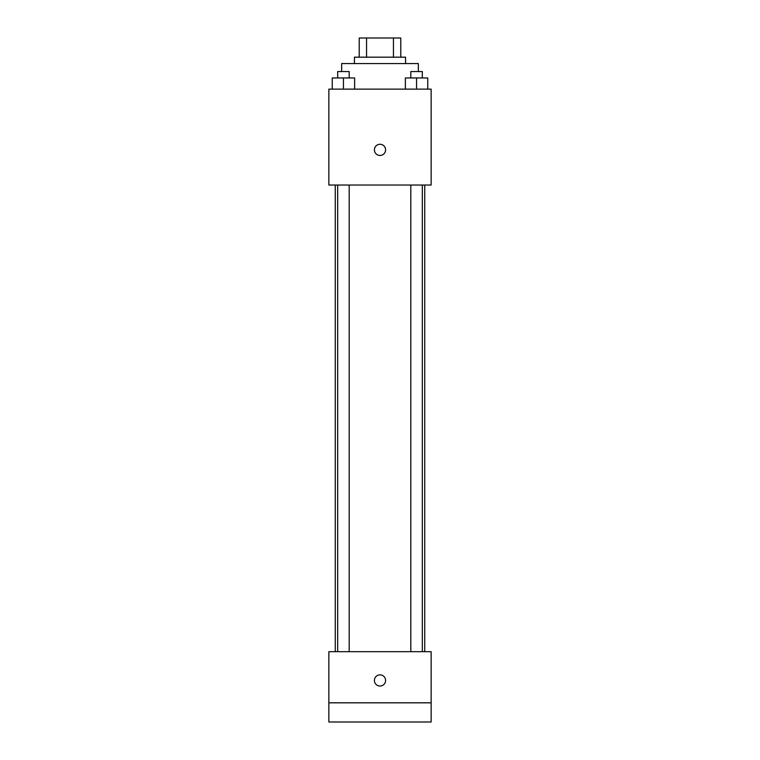 <?xml version="1.0" encoding="UTF-8"?>
<svg xmlns="http://www.w3.org/2000/svg" width="760" height="760" viewBox="0 0 760 760"><rect width="100%" height="100%" fill="white"/><g stroke="black" fill="none" stroke-linecap="round" stroke-linejoin="round"><path stroke-width="1.14" d="M366.548 57.18L366.548 38L359.224 38L359.224 57.18L359.224 38M366.548 38L400.776 38L400.776 57.18M393.452 57.18L393.452 38M354.426 63.574L354.426 57.18L405.574 57.18L405.574 63.574M418.351 71.563L418.351 63.574L341.648 63.574L341.648 71.563M328.861 89.138L431.138 89.138L431.138 185.031L328.861 185.031L328.861 89.138M380 155.458A5.595 5.595 0 0 1 375.155 147.07A5.595 5.595 0 0 1 384.845 147.07A5.595 5.595 0 0 1 380 155.458M328.861 651.681L431.138 651.681L431.138 722L328.861 722L328.861 651.681M380 686.042A5.595 5.595 0 0 1 375.155 677.654A5.595 5.595 0 0 1 384.845 677.654A5.595 5.595 0 0 1 380 686.042M328.861 702.819L431.138 702.819M405.374 89.138L405.374 77.957L427.756 77.957L427.756 89.138L427.756 77.957M416.565 89.138L416.565 77.957M422.322 77.957L422.322 71.563L410.808 71.563L410.808 77.957M332.243 89.138L332.243 77.957L354.625 77.957L354.625 89.138L354.625 77.957M343.434 89.138L343.434 77.957M349.191 77.957L349.191 71.563L337.677 71.563L337.677 77.957M424.745 651.681L424.745 185.031M335.255 651.681L335.255 185.031M410.808 185.031L410.808 651.681M422.322 185.031L422.322 651.681M349.191 651.681L349.191 185.031M337.677 651.681L337.677 185.031"/></g></svg>
